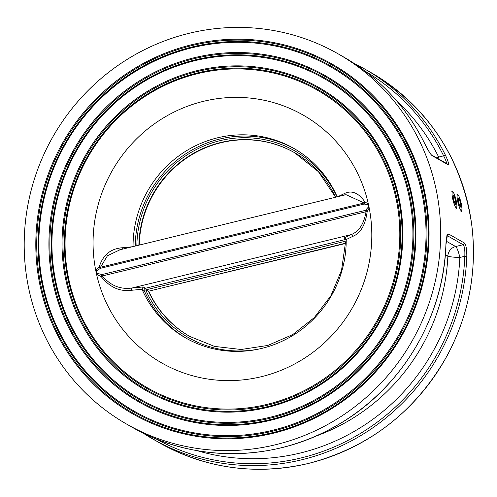 <?xml version="1.0" encoding="UTF-8"?>
<svg xmlns="http://www.w3.org/2000/svg" width="497" height="497" viewBox="0 0 497 497"><rect width="100%" height="100%" fill="white"/><g stroke="black" fill="none" stroke-linecap="round" stroke-linejoin="round"><path stroke-width="0.75" d="M142.036 289.279L142.074 289.372A109.123 105.737 119.7 0 0 185.567 337.892A109.123 105.737 119.7 0 0 292.77 335.494A109.123 105.737 119.7 0 0 346.216 239.622L345.57 238.33L344.086 237.97L351.205 234.596L131.935 288.03A1.677 0.919 -95.5 0 0 131.463 290.285L142.036 289.279L143.08 286.955L131.935 288.03C120.355 289.627 110.496 285.607 102.357 275.978L366.016 211.722C364.009 223.824 359.07 231.453 351.205 234.596A1.677 1.361 -115.4 0 1 352.963 236.305C360.673 233.074 365.401 224.905 367.14 211.797L369.184 207.895A1.677 0.534 8.3 0 0 367.966 207.498L365.488 210.349L366.016 211.722L367.14 211.797A1.677 1.298 50.6 0 0 365.488 210.349L101.829 274.605A1.677 0.87 -85 0 0 101.214 276.605L102.357 275.978L101.829 274.605L97.629 273.381L96.114 272.226A142.695 138.272 -60.3 0 0 96.573 274.332A142.695 138.272 -60.3 0 0 261.447 376.67A142.695 138.272 -60.3 0 0 369.184 207.895A142.695 138.272 -60.3 0 0 368.755 205.783A142.695 138.272 -60.3 0 0 368.289 203.671A142.695 138.272 -60.3 0 0 203.422 101.332A142.695 138.272 -60.3 0 0 95.685 270.107A142.695 138.272 -60.3 0 0 96.114 272.226L97.039 270.585L100.5 268.293L100.512 267.231A1.677 0.54 5.8 0 1 99.201 267.044A1.677 0.963 -106.4 0 0 100.5 268.293L364.158 204.037A1.677 1.392 80.2 0 0 365.127 202.242A1.677 0.696 -25 0 1 364.171 202.975L364.158 204.037L367.376 204.702A1.677 0.994 144.2 0 0 368.289 203.671L365.127 202.242C358.61 192.693 351.565 189.866 343.999 193.762L337.239 196.942M28.758 288.639A213.201 206.597 -60.3 0 0 126.791 424.189A213.201 206.597 -60.3 0 0 411.883 341.371A213.201 206.597 -60.3 0 0 338.078 53.813A213.201 206.597 -60.3 0 0 110.725 70.717A213.201 206.597 -60.3 0 0 28.758 288.639M346.204 241.629L345.409 243.12L341.538 270.269L330.921 295.678L314.284 317.614L292.752 334.593L267.796 345.458L241.107 349.49L214.493 346.403L189.755 336.413A105.762 102.488 119.7 0 1 148.423 291.23L145.733 289.894A107.439 104.115 -60.3 0 0 259.72 348.882M345.409 243.226L148.423 291.23L345.403 243.524M189.935 336.519A105.762 102.488 119.7 0 1 148.783 291.435M346.192 239.337L145.391 288.272A1.677 1.628 -60.3 0 0 144.236 290.602A109.123 105.737 -60.3 0 0 186.648 338.5M139.247 245.083A105.762 102.488 119.7 0 1 294.746 152.784M294.783 148.951A109.123 105.737 -60.3 0 0 135.227 246.065M97.629 273.381L96.573 274.332L101.214 276.605C109.638 287.235 119.721 291.795 131.463 290.285M346.216 239.517L352.963 236.305M367.376 204.702L368.755 205.783L367.966 207.498M345.458 194.824L346.036 194.675L364.171 202.975L100.512 267.231L107.445 255.738L120.088 249.749M123.076 249.022A1.677 0.919 84.5 0 1 122.498 247.742C110.601 248.606 102.836 255.042 99.201 267.044L95.685 270.107A1.677 0.745 -160.1 0 0 97.039 270.585M132.277 246.779L122.498 247.742M343.856 195.222A1.677 1.361 64.6 0 0 343.999 193.762M133.059 246.593A109.123 105.737 119.7 0 1 186.505 150.728A109.123 105.737 119.7 0 1 293.708 148.33A109.123 105.737 119.7 0 1 337.196 196.843M159.568 442.889C206.23 468.714 255.912 475.554 308.612 463.409C369.905 447.232 416.25 411.025 447.642 354.777C469.292 313.501 477.306 269.995 471.678 224.259C461.415 157.332 427.805 106.749 370.855 72.506A213.201 206.597 119.7 0 1 470.746 285.986A213.201 206.597 119.7 0 1 308.556 463.397A213.201 206.597 119.7 0 1 159.568 442.889L142.813 432.918A213.201 206.597 -60.3 0 0 153.082 439.193A213.201 206.597 -60.3 0 0 466.807 256.495C466.838 249.171 466.037 244.673 464.409 243.014L448.561 233.975C447.101 233.87 446.219 237.404 445.915 244.58L445.915 244.667M424.624 143.403C406.08 106.308 379.031 77.476 343.477 56.894A213.201 206.597 119.7 0 1 424.587 143.366C427.78 149.908 430.272 153.989 432.048 155.611L447.896 164.656C449.207 164.793 448.4 161.668 445.48 155.281A1.677 0.348 153.8 0 0 443.647 155.853C446.362 161.233 447.157 163.855 446.045 163.724M466.807 256.495L464.807 256.272A211.523 204.969 119.7 0 1 155.604 438.683M464.409 243.014A1.677 1.628 119.7 0 1 463.111 244.71C464.496 246.127 465.062 249.985 464.807 256.272L459.843 257.483A10.07 1.833 76.3 0 0 455.631 246.531A10.07 9.76 -60.3 0 0 447.853 256.073A10.07 1.162 -177.5 0 0 459.843 257.483A206.491 200.092 -60.3 0 1 196.986 450.624M447.207 235.64L463.111 244.71L455.631 246.531L446.176 241.138M424.587 143.366A1.677 0.348 -26.2 0 1 424.624 143.397C428.19 150.318 430.445 154.138 431.39 154.859L431.371 154.847M439.087 159.251A10.07 1.833 76.3 0 0 438.677 157.064A10.07 2.087 -26.6 0 1 436.869 157.984M460.651 203.764L460.849 207.224L459.719 206.18L458.389 201.676L458.197 198.216L459.327 199.26L460.651 203.764L459.116 204.137M458.271 199.521L459.327 199.26M455.743 204.466L454.525 202.938L453.264 198.315L453.221 195.215L454.438 196.75L455.699 201.372L455.743 204.466M454.196 201.739L455.699 201.372M453.245 197.036L454.438 196.75M267.274 404.334A171.366 166.054 119.7 0 1 73.239 190.885A171.366 166.054 119.7 0 1 356.79 121.784A171.366 166.054 119.7 0 1 267.274 404.334M267.541 405.204A172.21 166.874 -60.3 0 0 397.047 198.968A172.21 166.874 -60.3 0 0 197.52 72.91A172.21 166.874 -60.3 0 0 68.014 279.152A172.21 166.874 -60.3 0 0 267.541 405.204M270.008 417.287A184.797 179.069 119.7 0 1 60.758 187.114A184.797 179.069 119.7 0 1 366.537 112.595A184.797 179.069 119.7 0 1 270.008 417.287M270.275 418.163A185.642 179.889 -60.3 0 0 409.876 195.837A185.642 179.889 -60.3 0 0 194.787 59.957A185.642 179.889 -60.3 0 0 55.186 282.277A185.642 179.889 -60.3 0 0 270.275 418.163M196.961 70.686A174.459 169.055 -60.3 0 0 105.83 358.337A174.459 169.055 -60.3 0 0 394.506 287.987A174.459 169.055 -60.3 0 0 196.961 70.686M272.735 430.247A198.228 192.084 119.7 0 1 48.284 183.343A198.228 192.084 119.7 0 1 376.279 103.413A198.228 192.084 119.7 0 1 272.735 430.247M273.002 431.116A199.067 192.904 -60.3 0 0 422.705 192.712A199.067 192.904 -60.3 0 0 192.059 46.998A199.067 192.904 -60.3 0 0 42.357 285.402A199.067 192.904 -60.3 0 0 273.002 431.116M194.234 57.727A187.891 182.07 -60.3 0 0 96.089 367.525A187.891 182.07 -60.3 0 0 406.981 291.758A187.891 182.07 -60.3 0 0 194.234 57.727M191.5 44.767A201.322 195.085 -60.3 0 0 86.341 376.707A201.322 195.085 -60.3 0 0 419.456 295.529A201.322 195.085 -60.3 0 0 191.5 44.767M191.774 45.637A200.477 194.265 119.7 0 1 418.772 295.348A200.477 194.265 119.7 0 1 87.05 376.186A200.477 194.265 119.7 0 1 191.774 45.637M194.501 58.596A187.046 181.25 119.7 0 1 406.297 291.577A187.046 181.25 119.7 0 1 96.797 367.003A187.046 181.25 119.7 0 1 194.501 58.596M197.234 71.556A173.615 168.234 119.7 0 1 393.817 287.806A173.615 168.234 119.7 0 1 106.544 357.815A173.615 168.234 119.7 0 1 197.234 71.556M346.21 241.033L145.733 289.894M337.003 196.887A107.439 104.115 -60.3 0 0 219.954 140.688A107.439 104.115 -60.3 0 0 136.868 245.661M138.88 245.17A105.762 102.488 119.7 0 1 294.566 152.685A105.762 102.488 119.7 0 1 335.593 197.234M344.086 237.97L346.142 239.144M145.391 288.272L143.08 286.955M142.074 289.372L144.236 290.602M445.915 244.58A213.201 206.597 119.7 0 1 132.19 427.271L126.791 424.189M445.48 155.281A213.201 206.597 -60.3 0 0 364.369 68.81L370.855 72.506M448.561 233.975A1.677 1.628 119.7 0 1 447.263 235.671L447.182 235.69M432.048 155.611A1.677 1.628 -60.3 0 0 431.384 154.853L447.219 163.886A1.677 1.628 -60.3 0 1 447.896 164.656M365.214 71.239A211.523 204.969 119.7 0 1 443.647 155.853L438.677 157.064A206.491 200.092 -60.3 0 0 396.556 100.779M445.343 254.638L447.853 256.073A196.414 190.332 119.7 0 1 315.34 436.316M459.855 208.591A8.225 1.497 -103.7 0 1 457.271 195.079A8.225 1.497 -103.7 0 1 461.44 204.491A8.225 1.497 -103.7 0 1 459.855 208.591M452.413 197.247A8.225 1.497 -103.7 0 1 454.407 194.588A8.225 1.497 -103.7 0 1 456.619 207.696A8.225 1.497 -103.7 0 1 452.413 197.247M294.566 152.685L318.459 171.726L335.574 197.234M119.386 249.91L120.057 249.761M345.514 194.812L346.036 194.675M345.999 194.694L119.417 249.916M343.477 56.894L338.078 53.813M446.902 235.609L447.356 235.367L445.958 244.623C443.79 317.161 401.775 387.753 339.091 424.177C276.071 462.253 194.339 463.484 132.19 427.271M353.746 63.169L364.369 68.81M460.744 211.927L461.701 211.088L461.98 208.492L460.999 202.378L459.017 196.396L457.613 194.296L456.376 193.985M455.706 209.051L456.656 208.212L456.942 205.615L455.954 199.502L453.978 193.519L452.568 191.42L451.332 191.109"/></g></svg>
